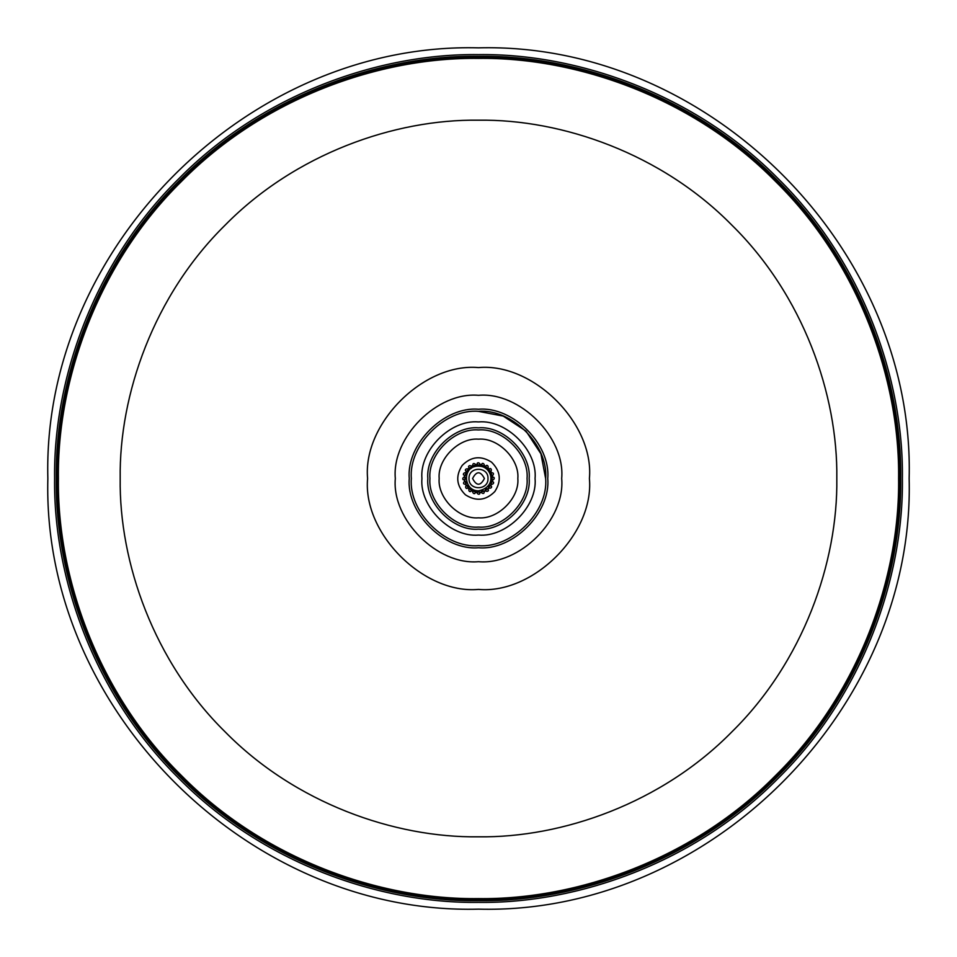 <?xml version="1.0" encoding="UTF-8"?>
<svg xmlns="http://www.w3.org/2000/svg" width="957" height="957" viewBox="0 0 957 957"><rect width="100%" height="100%" fill="white"/><g stroke="black" fill="none" stroke-linecap="round" stroke-linejoin="round"><path stroke-width="1.44" d="M900.704 478.5C902.068 379.498 861.025 262.481 777.048 179.952C694.519 95.975 577.502 54.932 478.5 56.296C379.498 54.932 262.481 95.975 179.952 179.952C95.975 262.481 54.932 379.498 56.296 478.5C54.932 577.502 95.975 694.519 179.952 777.048C262.481 861.025 379.498 902.068 478.5 900.704C577.502 902.068 694.519 861.025 777.048 777.048C861.025 694.519 902.068 577.502 900.704 478.5M529.161 478.5C531.434 453.439 503.561 425.566 478.5 427.839C453.439 425.566 425.566 453.439 427.839 478.5C425.566 503.561 453.439 531.434 478.5 529.161C503.561 531.434 531.434 503.561 529.161 478.5M439.167 478.5C437.409 459.037 459.037 437.409 478.5 439.167C497.963 437.409 519.591 459.037 517.833 478.5C519.591 497.963 497.963 519.591 478.5 517.833C459.037 519.591 437.409 497.963 439.167 478.5M547.739 478.5C550.837 444.239 512.761 406.163 478.5 409.261C444.239 406.163 406.163 444.239 409.261 478.5C406.163 512.761 444.239 550.837 478.5 547.739C512.761 550.837 550.837 512.761 547.739 478.5M535.071 478.5C537.607 506.492 506.492 537.607 478.5 535.071C450.508 537.607 419.393 506.492 421.929 478.5C419.393 450.508 450.508 419.393 478.5 421.929C506.492 419.393 537.607 450.508 535.071 478.5M898.599 478.5C899.939 379.989 859.111 263.558 775.553 181.447C693.442 97.889 577.011 57.061 478.5 58.401C379.989 57.061 263.558 97.889 181.447 181.447C97.889 263.558 57.061 379.989 58.401 478.5C57.061 577.011 97.889 693.442 181.447 775.553C263.558 859.111 379.989 899.939 478.5 898.599C577.011 899.939 693.442 859.111 775.553 775.553C859.111 693.442 899.939 577.011 898.599 478.5M472.758 466.035C472.626 463.308 473.619 462.805 475.737 464.528L476.897 464.875C477.603 462.231 478.703 462.064 480.187 464.36L481.18 465.042C482.675 462.757 483.775 462.925 484.481 465.569L485.211 466.526C487.34 464.815 488.321 465.317 488.178 468.045L488.584 469.193C491.132 468.212 491.922 469.002 490.941 471.55L490.965 472.758C493.692 472.626 494.195 473.619 492.472 475.737L492.125 476.897C494.769 477.603 494.936 478.703 492.64 480.187L491.958 481.18C494.243 482.675 494.075 483.775 491.431 484.481L490.474 485.211C492.185 487.34 491.683 488.321 488.955 488.178L487.807 488.584C488.788 491.132 487.998 491.922 485.45 490.941L484.242 490.965C484.374 493.692 483.381 494.195 481.263 492.472L480.103 492.125C479.397 494.769 478.297 494.936 476.813 492.64L475.82 491.958C474.325 494.243 473.225 494.075 472.519 491.431L471.789 490.474C469.66 492.185 468.679 491.683 468.822 488.955L468.416 487.807C465.868 488.788 465.078 487.998 466.059 485.45L466.035 484.242C463.308 484.374 462.805 483.381 464.528 481.263L464.875 480.103C462.231 479.397 462.064 478.297 464.36 476.813L465.042 475.82C462.757 474.325 462.925 473.225 465.569 472.519L466.526 471.789C464.815 469.66 465.317 468.679 468.045 468.822L469.193 468.416C468.212 465.868 469.002 465.078 471.55 466.059L475.82 465.042L474.648 466.657L472.483 465.425M468.739 467.925L471.179 468.428L471.789 466.526L469.193 468.416M468.786 466.119L468.523 466.789M465.951 471.454L468.428 471.179L468.416 469.193L466.526 471.789M465.437 469.72L465.389 470.449M464.384 475.677L466.657 474.648L466.035 472.758L465.042 475.82M463.355 474.193L463.547 474.899M464.205 480.187L466.047 478.5L464.875 476.897L464.875 480.103M462.769 479.086L463.164 479.696M465.425 484.517L466.657 482.352L465.042 481.18L466.035 484.242M467.925 488.261L468.428 485.821L466.526 485.211L468.416 487.807M466.119 488.214L466.789 488.477M471.454 491.049L471.179 488.572L469.193 488.584L471.789 490.474M469.72 491.563L470.449 491.611M475.677 492.616L474.648 490.343L472.758 490.965L475.82 491.958M474.193 493.645L474.899 493.453M480.187 492.795L478.5 490.953L476.897 492.125L480.103 492.125M479.086 494.231L479.696 493.836M484.517 491.575L482.352 490.343L481.18 491.958L484.242 490.965M488.261 489.075L485.821 488.572L485.211 490.474L487.807 488.584M488.214 490.881L488.477 490.211M491.049 485.546L488.572 485.821L488.584 487.807L490.474 485.211M491.563 487.28L491.611 486.551M492.616 481.323L490.343 482.352L490.965 484.242L491.958 481.18M493.645 482.807L493.453 482.101M492.795 476.813L490.953 478.5L492.125 480.103L492.125 476.897M494.231 477.914L493.836 477.304M491.575 472.483L490.343 474.648L491.958 475.82L490.965 472.758M489.075 468.739L488.572 471.179L490.474 471.789L488.584 469.193M490.881 468.786L490.211 468.523M485.546 465.951L485.821 468.428L487.807 468.416L485.211 466.526M487.28 465.437L486.551 465.389M481.323 464.384L482.352 466.657L484.242 466.035L481.18 465.042M482.807 463.355L482.101 463.547M476.813 464.205L478.5 466.047L480.103 464.875L476.897 464.875M477.914 462.769L477.304 463.164M469.002 478.5C468.475 466.25 488.525 466.25 487.998 478.5C488.525 490.75 468.475 490.75 469.002 478.5M484.409 478.5C480.474 486.12 476.526 486.12 472.591 478.5C476.526 470.88 480.474 470.88 484.409 478.5C480.474 486.12 476.526 486.12 472.591 478.5C476.526 470.88 480.474 470.88 484.409 478.5M494.829 491.551C485.917 500.559 476.131 501.659 465.449 494.829C456.441 485.917 455.341 476.131 462.171 465.449C471.083 456.441 480.869 455.341 491.551 462.171C500.559 471.083 501.659 480.869 494.829 491.551C485.917 500.559 476.131 501.659 465.449 494.829C456.441 485.917 455.341 476.131 462.171 465.449C471.083 456.441 480.869 455.341 491.551 462.171C500.559 471.083 501.659 480.869 494.829 491.551M478.5 902.391C577.896 903.755 695.38 862.556 778.244 778.244C862.556 695.38 903.755 577.896 902.391 478.5C903.755 379.104 862.556 261.62 778.244 178.756C695.38 94.444 577.896 53.245 478.5 54.609C379.104 53.245 261.62 94.444 178.756 178.756C94.444 261.62 53.245 379.104 54.609 478.5C53.245 577.896 94.444 695.38 178.756 778.244C261.62 862.556 379.104 903.755 478.5 902.391M478.5 527.056C454.479 529.221 427.779 502.521 429.944 478.5C427.779 454.479 454.479 427.779 478.5 429.944C502.521 427.779 529.221 454.479 527.056 478.5C529.221 502.521 502.521 529.221 478.5 527.056M478.5 545.634C445.292 548.636 408.364 511.708 411.366 478.5C408.364 445.292 445.292 408.364 478.5 411.366C511.708 408.364 548.636 445.292 545.634 478.5C548.636 511.708 511.708 548.636 478.5 545.634M545.634 478.5L540.92 453.785L525.967 431.033L503.215 416.08L478.5 411.366M478.5 899.365C577.191 900.716 693.825 859.805 776.091 776.091C859.805 693.825 900.716 577.191 899.365 478.5C900.716 379.809 859.805 263.175 776.091 180.909C693.825 97.195 577.191 56.284 478.5 57.635C379.809 56.284 263.175 97.195 180.909 180.909C97.195 263.175 56.284 379.809 57.635 478.5C56.284 577.191 97.195 693.825 180.909 776.091C263.175 859.805 379.809 900.716 478.5 899.365M899.939 478.5C901.291 577.322 860.331 694.124 776.51 776.51C694.124 860.331 577.322 901.291 478.5 899.939C379.678 901.291 262.876 860.331 180.49 776.51C96.669 694.124 55.709 577.322 57.061 478.5C55.709 379.678 96.669 262.876 180.49 180.49C262.876 96.669 379.678 55.709 478.5 57.061C577.322 55.709 694.124 96.669 776.51 180.49C860.331 262.876 901.291 379.678 899.939 478.5M589.416 478.5C594.381 423.628 533.372 362.619 478.5 367.584C423.628 362.619 362.619 423.628 367.584 478.5C362.619 533.372 423.628 594.381 478.5 589.416C533.372 594.381 594.381 533.372 589.416 478.5M478.5 561.687C437.337 565.408 391.592 519.663 395.313 478.5C391.592 437.337 437.337 391.592 478.5 395.313C519.663 391.592 565.408 437.337 561.687 478.5C565.408 519.663 519.663 565.408 478.5 561.687M836.813 478.5C837.961 562.525 803.126 661.825 731.866 731.866C661.825 803.126 562.525 837.961 478.5 836.813C394.475 837.961 295.175 803.126 225.134 731.866C153.874 661.825 119.039 562.525 120.187 478.5C119.039 394.475 153.874 295.175 225.134 225.134C295.175 153.874 394.475 119.039 478.5 120.187C562.525 119.039 661.825 153.874 731.866 225.134C803.126 295.175 837.961 394.475 836.813 478.5M478.5 909.15C248.389 915.083 41.917 708.611 47.85 478.5C41.917 248.389 248.389 41.917 478.5 47.85C708.611 41.917 915.083 248.389 909.15 478.5C915.083 708.611 708.611 915.083 478.5 909.15M478.5 490.845C462.662 491.013 461.836 464.205 479.924 466.238C492.03 466.956 497.461 486.946 478.5 490.845"/></g></svg>
